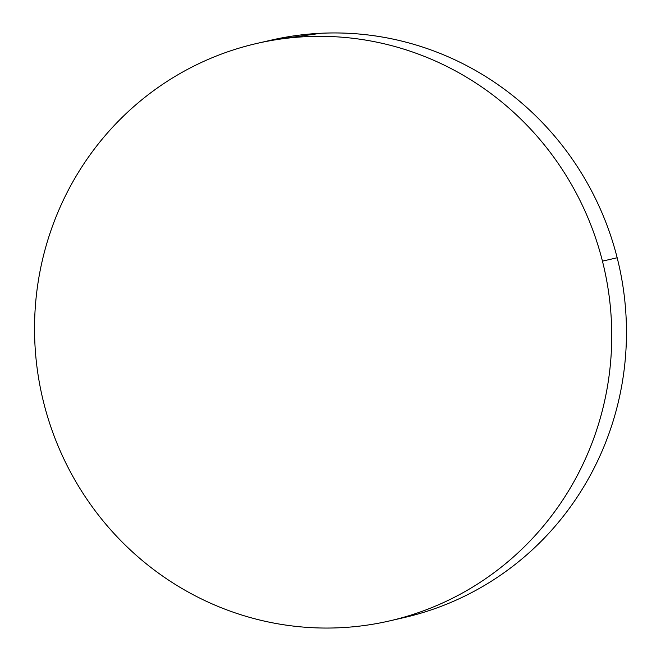 <?xml version="1.0" encoding="UTF-8"?>
<svg xmlns="http://www.w3.org/2000/svg" width="661" height="661" viewBox="0 0 661 661"><rect width="100%" height="100%" fill="white"/><g stroke="black" fill="none" stroke-linecap="round" stroke-linejoin="round"><path stroke-width="0.99" d="M389.461 620.935L404.177 617.556A296.26 288.196 -102.9 0 0 617.167 257.765L602.444 261.145L617.167 257.765A296.26 288.196 -102.9 0 0 271.539 40.065L256.823 43.444A296.26 288.196 77.1 0 1 602.444 261.145A296.26 288.196 77.1 0 1 389.461 620.935A296.26 288.196 77.1 0 1 43.833 403.235A296.26 288.196 77.1 0 1 256.823 43.444M271.027 40.189L321.072 33.265C339.994 32.364 358.832 33.372 377.605 36.281C396.377 39.189 414.711 43.94 432.608 50.533C450.505 57.135 467.633 65.447 483.968 75.486C500.311 85.525 515.563 97.084 529.717 110.172C543.879 123.26 556.669 137.628 568.096 153.261C579.523 168.902 589.364 185.51 597.618 203.101C605.881 220.683 612.392 238.902 617.167 257.765C621.935 276.62 624.876 295.756 625.975 315.157C627.082 334.565 626.322 353.875 623.72 373.077C621.109 392.287 616.688 411.026 610.467 429.295C604.245 447.571 596.338 465.022 586.745 481.654C577.152 498.287 566.056 513.787 553.464 528.139C540.863 542.499 527.007 555.438 511.887 566.964C496.775 578.491 480.687 588.381 463.625 596.635C446.572 604.889 428.873 611.351 410.531 616.011L403.582 617.688M43.833 403.235C39.065 384.38 36.124 365.244 35.025 345.843C33.918 326.435 34.678 307.125 37.28 287.923C39.891 268.713 44.312 249.974 50.533 231.705C56.755 213.429 64.662 195.978 74.255 179.346C83.848 162.713 94.944 147.213 107.536 132.861C120.137 118.501 133.993 105.562 149.113 94.036C164.225 82.509 180.313 72.619 197.375 64.365C214.428 56.111 232.127 49.649 250.469 44.989C268.804 40.321 287.436 37.537 306.349 36.644C325.27 35.744 344.117 36.752 362.881 39.66C381.653 42.568 399.988 47.319 417.884 53.921C435.789 60.515 452.909 68.835 469.252 78.866C485.595 88.904 500.84 100.464 514.993 113.552C529.155 126.639 541.946 141.008 553.373 156.64C564.8 172.281 574.64 188.889 582.903 206.48C591.157 224.062 597.676 242.281 602.444 261.145C607.219 280 610.153 299.136 611.251 318.536C612.359 337.945 611.607 357.254 608.996 376.456C606.385 395.666 601.973 414.406 595.751 432.682C589.529 450.951 581.622 468.401 572.029 485.034C562.428 501.674 551.34 517.166 538.74 531.518C526.139 545.879 512.283 558.818 497.163 570.344C482.051 581.87 465.964 591.76 448.91 600.014C431.848 608.269 414.15 614.73 395.815 619.398C377.472 624.058 358.849 626.843 339.928 627.735C321.006 628.636 302.168 627.628 283.395 624.719C264.623 621.811 246.289 617.06 228.392 610.467C210.495 603.865 193.367 595.553 177.032 585.514C160.689 575.475 145.437 563.916 131.283 550.828C117.121 537.74 104.331 523.372 92.904 507.739C81.477 492.098 71.636 475.49 63.382 457.899C55.119 440.317 48.608 422.098 43.833 403.235"/></g></svg>
